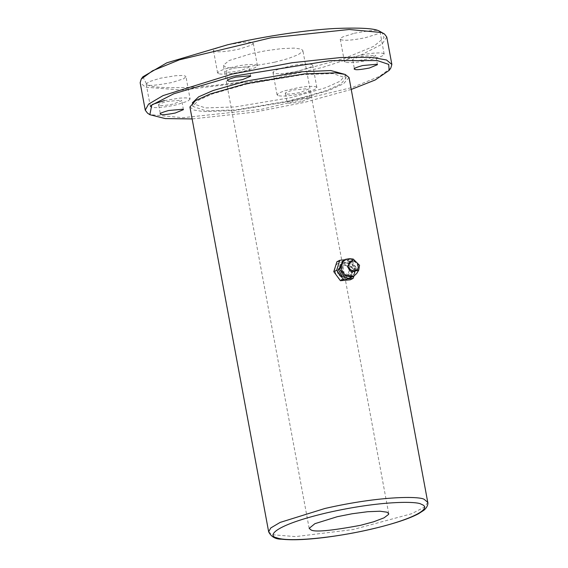 <?xml version="1.0" encoding="UTF-8"?>
<svg xmlns="http://www.w3.org/2000/svg" width="568" height="568" viewBox="0 0 568 568"><rect width="100%" height="100%" fill="white"/><g stroke="black" fill="none" stroke-linecap="round" stroke-linejoin="round"><path stroke-width="0.43" stroke-dasharray="2.84 2.13" d="M349.405 258.674C357.591 262.253 360.041 267.18 356.747 273.449M352.139 277.006L356.115 267.862L352.593 261.692L343.789 260.201M354.077 268.046L351.095 274.905L344.492 273.79L341.844 269.161L344.833 262.302L351.436 263.417L354.077 268.046M352.82 268.671L350.172 264.042L343.569 262.927L340.587 269.786L343.228 274.415L349.838 275.53L352.82 268.671M354.73 272.718L351.493 277.291M343.171 260.542L345.017 260.123L351.272 262.267L354.858 268.486M353.949 276.105L356.278 268.451L349.611 259.413L344.591 259.796M349.611 259.413L346.728 260.854L353.388 269.892L350.243 279.818M336.916 261.741L346.728 260.854M356.278 268.451L353.388 269.892M335.191 271.639C336.916 283.425 354.12 281.856 351.5 270.155C349.767 258.376 332.564 259.938 335.191 271.639M349.462 270.34L346.473 277.205L339.87 276.084L337.229 271.454L340.211 264.596L346.814 265.71L349.462 270.34M349.32 270.411L347.296 266.3L345.379 264.787L342.958 264.063L340.708 264.383L339.06 265.363L337.655 267.173L336.973 269.85L337.364 272.59L338.684 274.99L341.226 277.049L343.718 277.738L345.955 277.425L348.049 275.97L349.299 273.364L349.32 270.411M189.918 106.976L193.724 109.993L203.493 111.605L234.385 110.561L292.79 100.82L328.531 90.553L343.455 83.823L349.022 77.489M274.763 62.182C244.971 67.734 228.407 69.239 225.056 66.712L223.331 65.263L229.067 60.563L251.446 53.598L266.271 50.651L281.764 48.614L294.188 48.11L301.154 49.068L302.886 50.517L302.772 51.269L298.25 54.691L287.948 58.639L274.763 62.182M227.548 44.794L215.804 48.536L213.54 50.247L214.349 51.347C219.056 52.37 227.335 51.617 239.206 49.082L250.992 45.319L253.172 43.7L252.398 42.529L248.67 42.039L242.784 42.295L227.548 44.794M354.297 33.256C369.193 30.48 377.479 29.728 379.154 30.991L380.013 31.716L377.145 34.066L365.955 37.545C354.091 40.08 345.805 40.832 341.105 39.81L340.296 38.709L342.554 36.998L354.297 33.256M164.4 100.6L179.559 98.115L185.771 97.859L189.25 98.342L190.117 99.059L185.97 76.694L183.656 78.775L171.912 82.523C157.017 85.299 148.731 86.052 147.055 84.788C151.691 87.422 166.538 88.246 191.601 87.266C217.047 85.953 259.413 80.173 298.661 70.986L310.405 67.244L312.67 65.533L311.86 64.432L308.374 63.95L302.162 64.205L294.416 65.221L280.414 68.465L275.26 70.439L273.002 72.15L273.811 73.251C278.512 74.273 286.797 73.52 298.661 70.986L345.081 58.156L373.68 46.37L384.067 37.765L382.157 32.461M142.845 76.815L147.055 84.788L146.196 84.064L149.064 81.714L160.254 78.228L175.413 75.743L181.625 75.487L185.104 75.97L185.97 76.694M190.117 99.059L187.802 101.147L176.059 104.895C164.209 107.423 155.923 108.176 151.202 107.16L150.328 106.322M159.196 105.307C156.967 104.86 159.516 103.596 166.843 101.502L181.263 100.188L181.76 100.607L173.609 103.994C164.968 105.605 160.162 106.038 159.196 105.307L158.692 104.888L160.368 113.912M351.237 89.439L304.483 102.382L254.563 112.137L192.133 118.932M192.332 102.836L192.353 103.475L205.424 107.934L235.152 106.933L291.37 97.554L325.776 87.671L340.14 81.196L345.493 75.097L345.28 74.493M302.034 101.48L310.192 98.101L309.688 97.682L295.275 98.995C287.948 101.083 285.392 102.354 287.621 102.794C288.594 103.532 293.393 103.092 302.034 101.48M285.945 93.77C283.723 93.322 286.272 92.059 293.599 89.964L308.012 88.651L308.516 89.069L300.358 92.456C291.725 94.068 286.918 94.501 285.945 93.77L285.448 93.351L287.117 102.375L287.621 102.794M353.239 60.329C351.017 59.888 353.566 58.618 360.893 56.523L375.306 55.217L375.81 55.636L367.652 59.015C359.019 60.627 354.212 61.06 353.239 60.329L352.742 59.91L354.411 68.934M345.252 62.182L344.442 61.081L346.7 59.37L351.855 57.396L365.856 54.152L373.602 53.136L379.815 52.881L383.301 53.364L384.11 54.464L381.852 56.175L370.102 59.917C358.252 62.452 349.973 63.204 345.252 62.182M277.958 95.623L277.149 94.522L279.406 92.811L284.561 90.837L298.562 87.593L306.308 86.577L312.521 86.322L316.007 86.805L316.816 87.898L314.551 89.609L302.808 93.358C290.958 95.886 282.679 96.638 277.958 95.623M226.49 71.866C224.261 71.426 226.817 70.155 234.144 68.061L248.557 66.754L249.054 67.173L240.903 70.553C232.262 72.164 227.456 72.597 226.49 71.866L225.986 71.447L227.661 80.471M218.495 73.719L217.686 72.619L219.951 70.908L225.098 68.934L239.107 65.689L246.853 64.674L253.065 64.418L256.544 64.901L257.354 66.002L255.096 67.713L243.352 71.454C231.503 73.982 223.217 74.742 218.495 73.719M247.03 83.965L303.241 74.585L332.969 73.577L346.04 78.036L340.679 84.142L326.316 90.61L291.909 100.501L235.699 109.88L205.971 110.881L192.9 106.422L198.26 100.323L212.617 93.848L247.03 83.965M390.791 68.089L379.452 76.417L352.543 87.373L261.252 109.347L182.782 117.69L150.612 114.665L147.552 113.174M386.772 36.998L382.058 44.183L361.681 54.698L322.659 67.379L271.05 79.186L181.895 90.113L145.522 87.188L140.161 82.708M268.657 531.818L272.115 534.715L295.58 536.597L353.097 529.546L411.573 513.749L424.722 506.968L427.761 502.332M343.569 262.927L344.833 262.302M351.095 274.905L349.838 275.53M388.711 513.628L302.879 50.517M309.162 528.375L223.331 65.263M150.343 106.436L146.196 84.064M183.436 109.638L181.76 100.607M377.486 64.66L375.81 55.636M384.16 54.088L380.013 31.716M344.385 61.458L340.239 39.085M310.192 98.101L308.516 89.069M316.866 87.522L312.719 65.157M277.092 94.899L272.945 72.526M250.729 76.197L249.054 67.173M257.411 65.625L253.264 43.253M217.636 72.995L213.49 50.623M345.493 75.097L346.04 78.036M192.9 106.422L192.353 103.475"/><path stroke-width="0.85" d="M358.749 270.155L356.747 273.449L353.821 276.176C346.373 276.765 342.263 274.209 341.489 268.515C340.495 265.377 341.822 262.331 345.465 259.363L349.405 258.674L353.239 259.072L359.537 265.334L358.749 270.155L351.287 272.001L347.304 266.449L353.239 259.072M348.823 266.314C349.718 273.052 359.714 271.88 358.017 265.476C357.336 259.008 347.218 259.611 348.823 266.314M345.465 259.363L343.789 260.201L339.806 269.346L343.335 275.515L352.139 277.006L353.821 276.176M354.858 268.486L354.73 272.718M351.493 277.291L348.39 278.334L342.128 276.19L338.549 269.97L343.171 260.542M344.591 259.796L339.806 260.307L336.661 270.24L343.32 279.279L353.133 278.384L353.949 276.105M353.133 278.384L350.243 279.818L340.431 280.713L333.771 271.674L336.661 270.24M340.431 280.713L343.32 279.279M333.771 271.674L336.916 261.741L339.806 260.307M427.761 502.332L349.022 77.489L345.216 74.465L335.447 72.853L304.554 73.897L246.15 83.638L210.409 93.912L195.484 100.635L189.918 106.976L268.657 531.818C271.177 536.81 275.487 539.266 281.586 539.174C291.675 540.31 305.932 539.756 324.363 537.513C350.456 534.161 374.468 529.135 396.407 522.425C405.744 519.5 413.092 516.61 418.474 513.756L423.863 510.284C428.599 506.322 428.038 502.091 427.761 502.332L424.31 499.435C420.547 496.219 381.533 495.552 324.896 508.488L280.13 522.418L270.787 527.935L268.657 531.818M276.644 537.754C287.649 542.291 332.543 538.294 371.089 529.163C410.274 520.281 433.853 508.41 421.229 504.242C417.657 501.182 380.595 500.55 326.785 512.84C273.577 525.357 267.258 536.043 276.644 537.754M388.718 513.628L386.985 512.18L380.02 511.221L367.595 511.725L352.103 513.763L337.278 516.702L314.899 523.675L309.162 528.375L310.888 529.816C314.239 532.351 330.81 530.846 360.595 525.293L373.78 521.751L384.089 517.803L388.604 514.381L388.697 513.536M384.472 34.002L379.154 30.991C374.518 28.357 359.672 27.527 334.609 28.514C309.162 29.827 266.797 35.606 227.548 44.794L166.807 62.828L142.845 76.815L141.233 79.087L152.579 70.759L179.488 59.803L270.78 37.829L349.249 29.486L381.419 32.511L384.472 34.002L386.772 36.998L391.87 64.468L390.791 68.089L389.186 70.361L375.128 80.017L351.237 89.439M150.328 106.322L152.65 104.349L164.4 100.6M160.865 114.331C161.837 115.07 166.644 114.629 175.285 113.018L183.436 109.638L182.931 109.219L168.518 110.533C161.191 112.62 158.642 113.891 160.865 114.331L160.368 113.912M192.133 118.932L165.338 118.591L149.867 114.715L151.748 105.094L173.808 93.763L233.363 76.19L330.242 60.627L377.294 60.563L388.69 64.39L389.186 70.361M345.28 74.493L330.796 70.538L301.225 71.788L246.484 81.018L213.071 90.539L198.708 96.794L192.332 102.836M242.579 79.584L250.729 76.197L250.232 75.778L235.812 77.092C228.485 79.179 225.936 80.45 228.159 80.89C229.131 81.629 233.938 81.188 242.579 79.584M227.661 80.471L228.159 80.89M369.328 68.046L377.486 64.66L376.982 64.241L362.569 65.554C355.241 67.642 352.685 68.913 354.915 69.353C355.887 70.091 360.687 69.651 369.328 68.046M354.411 68.934L354.915 69.353M149.867 114.715L147.552 113.174L145.252 110.178L148.553 104.15L163.037 95.602L232.418 74.01L292.179 62.714L341.233 57.467L371.671 57.354L386.51 59.988L391.87 64.468M145.252 110.178L140.161 82.708L141.233 79.087"/></g></svg>

